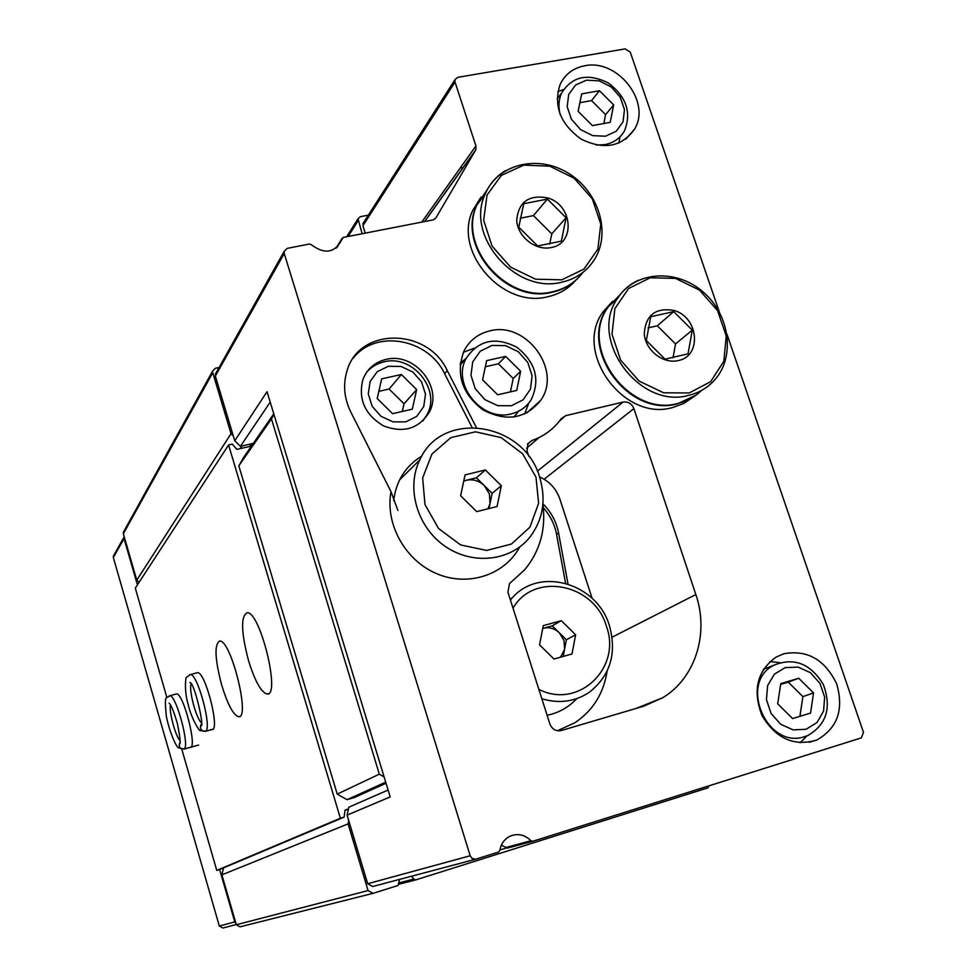 <?xml version="1.0" encoding="UTF-8"?>
<svg xmlns="http://www.w3.org/2000/svg" width="977" height="977" viewBox="0 0 977 977"><rect width="100%" height="100%" fill="white"/><g stroke="black" fill="none" stroke-linecap="round" stroke-linejoin="round"><path stroke-width="1.47" d="M511.447 405.748L497.794 405.687L484.873 399.63L475.274 388.748L470.951 375.253L472.734 361.856L480.244 351.232L491.956 345.455L505.524 345.638L518.298 351.708L527.775 362.455L532.123 375.803L530.462 389.127L523.11 399.825L511.447 405.748M497.659 394.793L516.711 390.421L520.656 371.236L505.671 356.385L486.644 360.635L482.577 379.858L497.659 394.793M806.135 729.269L793.153 729.892L780.623 724.238L771.073 713.418L766.444 699.617L767.617 685.61L774.358 674.179L785.264 667.596L798.185 667.108L810.568 672.774L819.996 683.473L824.649 697.114L823.587 711.048L816.992 722.528L806.135 729.269M792.603 718.583L810.544 713.076L813.56 692.937L798.734 678.258L780.794 683.631L777.668 703.819L792.603 718.583M605.447 136.218L592.673 135.62L580.497 129.55L571.398 119.206L567.185 106.664L568.699 94.451L575.6 85.011L586.493 80.175L599.194 80.871L611.223 86.941L620.236 97.175L624.462 109.583L623.07 121.734L616.292 131.248L605.447 136.218M592.416 125.63L610.198 122.369L613.666 104.942L599.463 90.727L581.694 93.877L578.115 111.341L592.416 125.63M726.986 334.244L863.485 732.371L861.384 737.855L532.819 841.258L530.951 840.721C524.539 834.48 517.431 833.039 509.615 836.397C504.169 839.341 500.883 844.043 499.797 850.527L498.539 852.054L475.579 859.247L472.062 858.417L470.181 855.767L367.682 883.733L372.652 886.518L475.701 859.223M502.569 845.826L507.527 848.073L532.685 841.295M386.11 359.389C374.826 362.174 367.083 368.903 362.882 379.601C358.034 399.288 364.922 414.724 383.558 425.923C403.684 433.422 418.962 428.756 429.428 411.928C443.094 386.868 414.26 351.903 386.11 359.389M422.931 420.843L427.315 414.163C440.945 389.188 412.209 354.346 384.156 361.82C377.256 363.395 371.492 366.754 366.9 371.919M388.101 790.039L348.826 807.197L347.091 815.123L367.682 883.733M542.882 504.205C546.106 529.241 540.049 551.089 524.722 569.75L509.505 583.587L507.942 592.221L549.856 723.92C552.139 729.318 555.95 731.529 561.274 730.552L644.014 706.09L662.785 697.7C695.453 678.026 709.29 633.304 695.844 594.553L633.89 408.618C631.704 403.611 628.113 401.425 623.118 402.06L565.695 415.665L561.323 418.596C553.886 428.927 544.042 436.255 531.793 440.578L527.971 443.497L527.043 451.008L528.765 456.308M398.995 882.903L413.784 879.08L415.652 879.935L707.995 787.828L708.875 785.862M421.844 456.076C405.504 466.005 396.112 480.879 393.694 500.688M397.883 510.434L391.008 491.675C384.938 524.002 405.186 560.505 436.682 573.682C468.105 587.128 504.669 575.013 519.679 547.022M476.287 427.401L447.295 370.649C427.706 327.686 359.414 326.88 347.104 370.588C342.829 384.352 344.063 398.152 350.78 412.013L391.008 491.675M472.001 427.315L444.584 373.629C428.085 338.36 375.449 329.054 353.247 358.205M216.271 372.493L215.343 376.084L234.749 440.774L267.039 391.679L390.189 796.927L347.091 815.123M719.438 312.213L630.275 52.16L625.146 48.899L457.737 77.342L455.001 79.613L455.026 82.08L475.933 145.952L475.884 149.701L435.791 218.103L433.3 219.849L343.208 237.435L341.694 239.902C334.745 253.031 324.596 254.618 311.248 244.665L309.404 244.03L287.275 248.353L284.112 251.443L284.234 253.519L470.181 855.767M253.324 443.375L240.415 446.33L234.749 440.774M506.306 848.012L499.882 849.966M363.676 222.438L362.919 225.76L365.251 233.124M489.953 330.861C478.156 333.658 469.497 340.387 463.965 351.048C455.526 373.947 461.865 393.56 482.992 409.9C506.428 422.04 525.663 418.852 540.696 400.338C562.447 370.368 526.383 321.091 489.953 330.861M783.896 653.735L776.19 657.033C757.126 670.857 752.375 690.336 761.962 715.457C775.762 738.563 793.996 746.77 816.662 740.077C837.46 728.402 844.128 709.668 836.666 683.851C824.979 659.634 807.393 649.607 783.896 653.735M584.783 65.764C573.304 67.975 565.109 74.154 560.187 84.315C553.238 105.675 560.212 123.945 581.107 139.113C603.957 150.226 621.751 146.929 634.488 129.22C651.598 102.011 617.525 58.559 584.783 65.764M368.341 215.148L360.415 216.674L358.034 218.701L362.113 233.747M219.08 367.486L215.38 368.28L212.656 370.979L212.754 372.738L231.024 433.666L233.295 435.889M124.091 530.987L123.358 533.747L136.768 580.167L231.024 433.666M136.768 580.167L139.039 582.377M240.171 448.626L241.966 445.976M344.979 810.519L348.423 809.029L345.052 810.043L344.124 817.114L340.375 818.237L228.581 444.987L232.306 444.132L236.837 449.396L249.624 446.465L251.468 443.802M223.55 867.869L221.901 874.842L348.081 823.88L368.073 890.56L373.055 893.357L397.993 885.492L399.593 879.385M348.765 820.704L348.081 823.88M221.901 874.842L236.324 924.743L240.061 926.819L372.616 893.454M413.784 879.08L411.525 876.222M270.202 402.109L240.415 446.33M563.595 89.481L557.806 91.728M618.844 143.106L619.931 136.914M800.09 742.789L807.075 735.803M779.878 662.662L769.949 661.563M763.513 669.147L764.319 668.952M474.297 348.178L463.391 352.27M524.6 414.04L528.74 403.135M460.314 362.968L466.151 358.388C478.535 340.045 495.437 336.344 516.882 347.275C535.848 362.418 540.562 380.004 531 400.033C526.322 407.14 519.752 411.744 511.301 413.845C482.174 422.223 451.35 384.352 466.151 358.388L460.069 364.971M518.164 411.818L513.939 417.069M805.182 736.463C767.299 750.397 737.953 682.85 773.955 665.19C793.983 657.155 810.409 663.53 823.232 684.303C831.806 707.25 826.774 724.262 808.138 735.376L805.182 736.463M388.284 366.302L377.256 371.675L370.112 381.506L368.268 393.865L372.152 406.298L380.981 416.3L392.986 421.869L405.76 421.881L416.739 416.385L423.762 406.505L425.483 394.195L421.588 381.897L412.856 372.005L400.985 366.436L388.284 366.302M416.666 389.591L401.4 374.496L381.665 378.881L377.195 398.506L392.583 413.686L412.331 409.168L416.666 389.591L404.026 403.794L389.09 389.041L401.4 374.496M402.304 411.464L404.026 403.794M389.09 389.041L378.832 391.337M502.276 845.593L500.993 845.984M560.224 114.785C558.172 106.945 558.649 99.678 561.653 92.974C572.192 76.328 587.629 72.921 607.938 82.764C626.281 96.381 631.789 112.428 624.462 130.894C620.236 138.245 613.776 142.813 605.056 144.608L596.202 145.036M613.666 104.942L605.606 114.651L591.549 100.607L579.886 102.683M603.823 123.542L605.606 114.651M599.463 90.727L591.549 100.607M813.56 692.937L802.886 696.613L788.231 682.105L780.684 684.364M799.907 716.336L802.886 696.613M798.734 678.258L788.231 682.105M520.656 371.236L513.206 378.49L498.392 363.81L485.349 366.741M510.446 391.862L513.206 378.49M505.671 356.385L498.392 363.81M488.988 508.553L492.115 493.348L501.323 485.716L485.374 469.961L465.04 474.907L460.631 495.766L476.715 511.618L497.061 506.526L501.323 485.716M488.024 508.785L490.002 503.595L489.44 494.008L484.262 485.581C478.962 480.672 473.002 478.901 466.371 480.257L463.721 481.148M492.115 493.348L476.397 477.814L463.77 480.892M539.731 477.484C524.564 422.247 442.129 409.107 419.854 459.788C405.821 487.877 417.081 527.067 445.036 546.241C472.819 565.683 511.203 561.116 530.181 536.8C543.102 519.361 546.29 499.589 539.731 477.484M535.994 477.155L522.61 453.743L501.079 437.586L475.506 431.81L450.849 437.623L431.944 454.049L422.65 477.936L424.983 504.572L438.563 528.533L460.631 544.934L486.68 550.442L511.411 544.055L529.9 527.189L538.62 503.326L535.994 477.155M476.397 477.814L485.374 469.961M678.246 360.562C663.175 364.299 645.308 350.23 644.246 333.731C645.602 315.058 655.567 307.303 674.118 310.491C698.714 317.207 702.109 356.263 678.246 360.562M650.743 316.719L673.715 311.626L692.278 330.128L688.028 353.857L665.044 359.157L646.31 340.521L650.743 316.719M701.523 390.458C695.087 396.796 687.344 401.071 678.319 403.293C629.225 417.948 577.981 347.556 608.121 307.096L620.517 294.248M696.1 395.099L677.757 403.709C628.699 418.364 577.48 348.007 607.621 307.584L620.297 294.529M693.169 397.138L683.631 403.501L672.701 407.507C623.888 422.113 572.998 352.184 602.992 311.968L612.481 301.368M673.031 357.765L675.534 343.941L692.278 330.128M675.534 343.941L657.326 325.817L673.715 311.626M657.326 325.817L647.995 327.906M551.126 247.56C535.616 250.979 517.541 236.739 516.723 220.387C518.445 201.934 528.789 194.447 547.767 197.928C572.876 205.023 575.673 243.749 551.126 247.56M523.733 203.704L547.376 199.088L566.086 217.737L561.335 241.148L537.668 245.972L518.775 227.177L523.733 203.704M582.78 272.546C575.319 282.487 565.256 288.887 552.591 291.744C507.136 303.823 457.077 246.326 476.984 204.852L487.792 188.793M578.176 277.944C571.13 285.199 562.447 289.961 552.127 292.233C506.684 304.311 456.662 246.851 476.568 205.402L487.608 189.111M575.624 280.411C568.382 288.777 559.1 294.224 547.804 296.739C502.618 308.781 452.901 251.687 472.709 210.446L481.002 197.098M549.672 244.165L551.785 233.869L566.086 217.737M551.785 233.869L533.442 215.599L547.376 199.088M533.442 215.599L520.179 218.225M565.573 583.232L556.548 534.321C554.631 524.331 550.222 515.49 543.334 507.784M567.991 583.941L558.563 532.917C556.377 521.694 551.162 511.997 542.919 503.827M273.768 413.845L244.03 456.796L238.815 465.882L337.224 794.118L347.055 799.687L354.517 797.464L386.037 783.249M124.177 536.581L124.03 538.535L137.415 584.869M181.844 749.383L216.76 870.385L219.63 869.518L234.773 921.909L235.994 923.607M114.065 554.875L113.344 557.537L219.312 926.049L222.89 928.028L236.263 924.547M228.581 444.987L135.302 588.117L166.884 697.541M248.598 660.892C241.075 632.192 240.623 616.121 247.23 612.689C260.297 611.59 280.985 696.76 267.014 694C261.115 692.241 254.973 681.201 248.598 660.892M221.779 685.414C214.855 659.06 214.171 644.258 219.74 641.022C230.975 639.654 250.71 719.011 238.583 716.727C233.356 715.115 227.763 704.673 221.779 685.414M196.756 672.884L197.525 672.677C205.39 671.443 220.484 731.138 211.924 729.575M175.872 694.11L176.483 693.939C183.371 692.656 197.745 748.761 190.173 747.405M340.375 818.237L216.76 870.385M344.124 817.114L219.63 869.518M385.695 782.162L347.055 799.687M273.963 414.492L271.459 418.877L379.32 774.163L384.095 776.886M379.32 774.163L337.224 794.118M557.391 730.759L574.977 722.687C592.941 710.572 603.652 693.401 607.108 671.187M592.123 598.339L559.858 499.015C556.218 488.671 549.453 481.307 539.548 476.935M271.459 418.877L238.815 465.882M576.796 698.616C568.712 707.311 558.807 712.856 547.108 715.262M563.216 656.434L566.379 639.764L575.624 634.794L561.299 620.676L543.273 625.634L539.548 644.844L553.971 659.048L572.009 653.955L575.624 634.794M560.566 657.191L564.596 649.216L564.01 640.423L559.308 632.803C554.557 628.394 549.233 626.892 543.346 628.272L552.237 625.83L561.299 620.676M566.379 639.764L552.237 625.83M541.844 698.75C559.271 703.928 575.172 701.718 589.558 692.107C610.295 675.486 616.939 653.418 609.501 625.927C597.289 583.342 539.756 566.196 512.339 597.79L510.409 599.976M538.852 689.335C578.372 709.876 622.031 667.902 606.399 626.22C594.443 583.587 533.955 571.374 513.023 608.207M190.942 747.087L184.213 748.968C189.904 745.634 175.97 694.391 169.742 695.758L169.106 695.942M190.833 747.185L184.091 749.066C180.049 749.09 178.547 747.124 179.585 743.192L179.976 742.52M169.302 703.293L169.131 703.122C171.183 704.93 173.955 711.806 177.435 723.762C180.195 738.111 180.892 744.779 179.536 743.766L179.548 743.277C178.669 747.136 180.22 749.029 184.213 748.968M212.864 729.196L205.732 731.175C212.131 727.364 197.439 673.251 190.381 674.582L189.562 674.814M212.742 729.306L205.597 731.284C201.311 731.297 199.699 729.208 200.786 725.032L201.311 724.189M190.014 682.642L189.892 682.532C194.374 681.726 205.194 730.051 200.773 725.545L200.761 725.117C199.833 729.208 201.494 731.223 205.732 731.175M530.951 840.721L505.488 847.621M399.068 884.185L415.494 879.972M444.584 373.629L447.295 370.649M284.234 253.519L215.343 376.084M455.026 82.08L362.919 225.76M475.933 145.952L421.759 222.097M475.543 150.385L424.714 221.523M341.974 238.657L336.015 248.195M531.793 440.578L527.519 444.242M539.145 437.513L526.591 448.223M565.695 415.665L559.699 420.769M623.118 402.06L537.374 471.195M633.89 408.618L544.128 479.231M695.844 594.553L612.09 637.187M348.142 236.471L358.034 220.814M123.358 533.747L212.754 372.738M236.324 924.743L368.073 890.56M689.2 392.962L663.639 392.803L639.117 381.091L620.639 360.122L611.993 334.207L614.887 308.61L628.59 288.496L650.255 277.761L675.522 278.384L699.495 290.108L717.545 310.613L726.241 335.966L723.823 361.295L710.658 381.665L689.2 392.962M608.121 307.096L617.916 297.826C635.355 271.081 676.218 268.553 702.842 291.732C729.819 314.447 735.73 356.8 714.517 380.138C707.69 387.698 699.202 392.742 689.029 395.245C639.398 410.022 587.47 338.714 617.916 297.826C623.082 290.071 629.86 284.234 638.262 280.314M561.812 279.825L535.591 279.202L510.641 267.161L492.066 246.082L483.652 220.265L487.047 194.997L501.457 175.335L523.855 165.113L549.77 166.188L574.134 178.229L592.294 198.844L600.77 224.099L597.863 249.123L584.014 269.041L561.812 279.825M476.984 204.852L485.129 194.191C497.488 164.221 537.252 154.329 567.515 172.709C598.046 190.564 611.37 231.732 594.859 258.856C587.348 271.093 576.308 278.872 561.726 282.206C515.746 294.37 465.028 236.104 485.129 194.191C489.465 184.055 496.292 176.178 505.634 170.572M556.548 534.321L558.563 532.917M234.773 921.909L219.312 926.049M124.03 538.535L113.344 557.537M176.483 693.939L169.742 695.758C166.676 699.483 163.965 691.777 166.298 716.043C169.033 730.295 175.811 746.807 178.583 747.869L184.091 749.066M170.511 704.979C168.691 710.938 175.555 736.573 180.086 740.761M197.525 672.677L190.381 674.582L186.729 677.159C185.703 675.718 183.896 690.006 188.072 704.136C191.138 718.351 200.004 732.298 200.248 730.564L205.597 731.284M191.126 684.095C188.585 689.982 196.328 718.962 201.445 722.736M427.315 414.163L429.428 411.928M455.001 79.613L362.931 223.623M475.884 149.701L424.555 221.547M341.999 238.535L335.929 248.268M341.694 239.902L336.992 247.425M284.112 251.443L215.258 374.301M662.785 697.7L636.198 708.41M346.664 236.764L358.034 218.701M123.297 532.392L212.656 370.979M462.158 169.119L461.303 166.505M634.488 129.22L625.83 139.113M816.662 740.077L809.139 742.288M540.696 400.338L526.688 413.027M773.955 665.19L763.428 669.294M561.653 92.974L557.098 98.958M399.532 479.963L419.854 459.788M607.621 307.584L602.992 311.968M476.568 205.402L472.709 210.446M123.981 537.179L113.295 556.231M238.583 716.727L239.658 716.422M267.014 694L268.431 693.609M510.165 599.194L512.339 597.79M198.636 745.048L183.994 749.139M212.62 729.379L205.475 731.358"/></g></svg>
